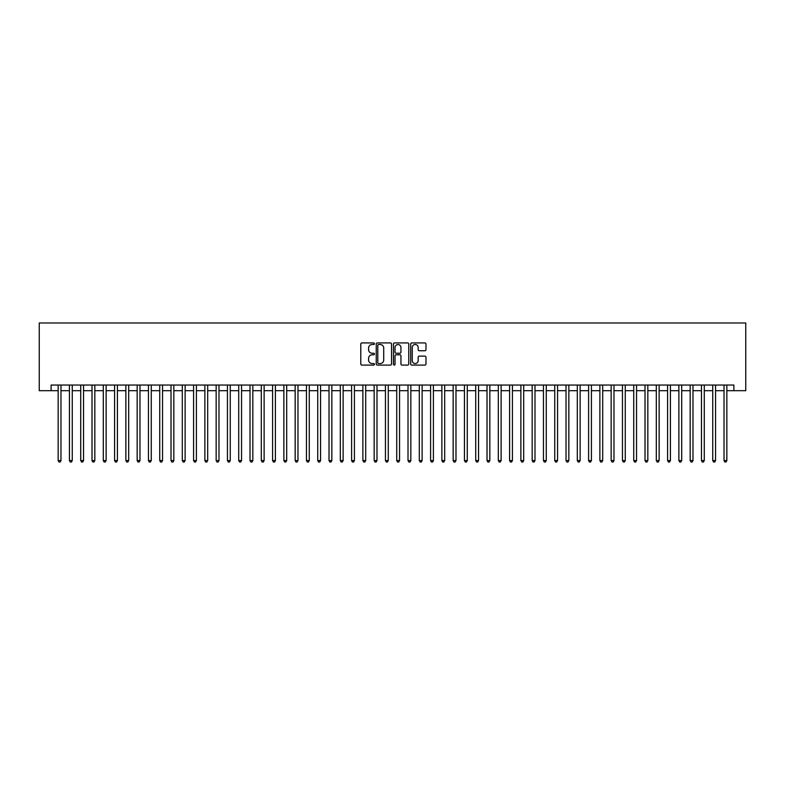 <?xml version="1.0" encoding="UTF-8"?>
<svg xmlns="http://www.w3.org/2000/svg" width="785" height="785" viewBox="0 0 785 785"><rect width="100%" height="100%" fill="white"/><g stroke="black" fill="none" stroke-linecap="round" stroke-linejoin="round"><path stroke-width="1.18" d="M374.445 343.712A0.775 0.775 0 0 0 373.67 342.937L361.895 342.937A1.109 1.109 0 0 0 360.786 344.046L360.786 363.985A1.109 1.109 0 0 0 361.895 365.094L373.67 365.094A0.775 0.775 0 0 0 374.445 364.318A0.775 0.775 0 0 0 373.67 363.543L372.149 363.543A3.542 3.542 0 0 1 368.597 360.001L368.597 358.333A3.542 3.542 0 0 1 372.149 354.791L373.67 354.791A0.775 0.775 0 0 0 374.445 354.015A0.775 0.775 0 0 0 373.67 353.24L372.149 353.24A3.542 3.542 0 0 1 368.597 349.698L368.597 348.03A3.542 3.542 0 0 1 372.149 344.487L373.67 344.487A0.775 0.775 0 0 0 374.445 343.712M424.871 350.748A1.109 1.109 0 0 0 425.98 349.639L425.98 344.046A1.109 1.109 0 0 0 424.871 342.937L411.801 342.937A1.109 1.109 0 0 0 410.692 344.046L410.692 363.985A1.109 1.109 0 0 0 411.801 365.094L424.871 365.094A1.109 1.109 0 0 0 425.98 363.985L425.98 357.224A1.109 1.109 0 0 0 424.871 356.115L419.278 356.115A1.109 1.109 0 0 0 418.17 357.224L418.17 360.58A2.963 2.963 0 0 1 415.206 363.543A2.963 2.963 0 0 1 412.243 360.58L412.243 347.451A2.963 2.963 0 0 1 415.206 344.487A2.963 2.963 0 0 1 418.17 347.451L418.17 349.639A1.109 1.109 0 0 0 419.278 350.748L424.871 350.748M51.103 390.695L51.103 385.052L733.896 385.052L733.896 390.695L745.75 390.695L745.75 322.978L39.25 322.978L39.25 390.695L58.159 390.695M391.529 344.046A1.109 1.109 0 0 0 390.42 342.937L377.349 342.937A1.109 1.109 0 0 0 376.241 344.046L376.241 363.985A1.109 1.109 0 0 0 377.349 365.094L390.42 365.094A1.109 1.109 0 0 0 391.529 363.985L391.529 344.046M394.58 342.937L407.65 342.937A1.109 1.109 0 0 1 408.759 344.046L408.759 363.985A1.109 1.109 0 0 1 407.65 365.094L402.057 365.094A1.109 1.109 0 0 1 400.949 363.985L400.949 355.899A1.109 1.109 0 0 0 399.84 354.791L396.131 354.791A1.109 1.109 0 0 0 395.022 355.899L395.022 364.318A0.775 0.775 0 0 1 394.247 365.094A0.775 0.775 0 0 1 393.471 364.318L393.471 344.046A1.109 1.109 0 0 1 394.58 342.937M60.975 390.695L69.443 390.695M72.259 390.695L80.727 390.695M83.544 390.695L92.012 390.695M94.838 390.695L103.296 390.695M106.122 390.695L114.581 390.695M117.407 390.695L125.865 390.695M128.691 390.695L137.159 390.695M139.975 390.695L148.444 390.695M151.26 390.695L159.728 390.695M162.544 390.695L171.012 390.695M173.838 390.695L182.297 390.695M185.123 390.695L193.581 390.695M196.407 390.695L204.875 390.695M207.691 390.695L216.16 390.695M218.976 390.695L227.444 390.695M230.26 390.695L238.728 390.695M241.554 390.695L250.013 390.695M252.839 390.695L261.297 390.695M264.123 390.695L272.591 390.695M275.407 390.695L283.876 390.695M286.692 390.695L295.16 390.695M297.976 390.695L306.444 390.695M309.27 390.695L317.729 390.695M320.555 390.695L329.013 390.695M331.839 390.695L340.307 390.695M343.123 390.695L351.592 390.695M354.408 390.695L362.876 390.695M365.692 390.695L374.16 390.695M376.986 390.695L385.445 390.695M388.271 390.695L396.729 390.695M399.555 390.695L408.014 390.695M410.84 390.695L419.308 390.695M422.124 390.695L430.592 390.695M433.408 390.695L441.876 390.695M444.693 390.695L453.161 390.695M455.987 390.695L464.445 390.695M467.271 390.695L475.73 390.695M478.556 390.695L487.024 390.695M489.84 390.695L498.308 390.695M501.124 390.695L509.593 390.695M512.409 390.695L520.877 390.695M523.703 390.695L532.161 390.695M534.987 390.695L543.446 390.695M546.272 390.695L554.74 390.695M557.556 390.695L566.024 390.695M568.84 390.695L577.309 390.695M580.125 390.695L588.593 390.695M591.419 390.695L599.877 390.695M602.703 390.695L611.162 390.695M613.988 390.695L622.456 390.695M625.272 390.695L633.74 390.695M636.557 390.695L645.025 390.695M647.841 390.695L656.309 390.695M659.135 390.695L667.593 390.695M670.419 390.695L678.878 390.695M681.704 390.695L690.162 390.695M692.988 390.695L701.456 390.695M704.273 390.695L712.741 390.695M715.557 390.695L724.025 390.695M726.841 390.695L733.896 390.695M378.566 344.487A0.775 0.775 0 0 0 377.791 345.263L377.791 362.768A0.775 0.775 0 0 0 378.566 363.543L380.175 363.543A3.542 3.542 0 0 0 383.718 360.001L383.718 348.03A3.542 3.542 0 0 0 380.175 344.487L378.566 344.487M400.949 347.51A2.963 2.963 0 0 0 397.985 344.546A2.963 2.963 0 0 0 395.022 347.51L395.022 352.131A1.109 1.109 0 0 0 396.131 353.24L399.84 353.24A1.109 1.109 0 0 0 400.949 352.131L400.949 347.51M60.975 385.052L60.975 460.55L58.159 460.55L58.159 385.052M60.975 460.55L60.131 462.022L59.003 462.022L58.159 460.55M72.259 385.052L72.259 460.55L69.443 460.55L69.443 385.052M72.259 460.55L71.415 462.022L70.287 462.022L69.443 460.55M83.544 385.052L83.544 460.55L80.727 460.55L80.727 385.052M83.544 460.55L82.7 462.022L81.571 462.022L80.727 460.55M94.838 385.052L94.838 460.55L92.012 460.55L92.012 385.052M94.838 460.55L93.984 462.022L92.856 462.022L92.012 460.55M106.122 385.052L106.122 460.55L103.296 460.55L103.296 385.052M106.122 460.55L105.269 462.022L104.14 462.022L103.296 460.55M117.407 385.052L117.407 460.55L114.581 460.55L114.581 385.052M117.407 460.55L116.563 462.022L115.434 462.022L114.581 460.55M128.691 385.052L128.691 460.55L125.865 460.55L125.865 385.052M128.691 460.55L127.847 462.022L126.719 462.022L125.865 460.55M139.975 385.052L139.975 460.55L137.159 460.55L137.159 385.052M139.975 460.55L139.131 462.022L138.003 462.022L137.159 460.55M151.26 385.052L151.26 460.55L148.444 460.55L148.444 385.052M151.26 460.55L150.416 462.022L149.287 462.022L148.444 460.55M162.544 385.052L162.544 460.55L159.728 460.55L159.728 385.052M162.544 460.55L161.7 462.022L160.572 462.022L159.728 460.55M173.838 385.052L173.838 460.55L171.012 460.55L171.012 385.052M173.838 460.55L172.985 462.022L171.856 462.022L171.012 460.55M185.123 385.052L185.123 460.55L182.297 460.55L182.297 385.052M185.123 460.55L184.279 462.022L183.15 462.022L182.297 460.55M196.407 385.052L196.407 460.55L193.581 460.55L193.581 385.052M196.407 460.55L195.563 462.022L194.435 462.022L193.581 460.55M207.691 385.052L207.691 460.55L204.875 460.55L204.875 385.052M207.691 460.55L206.847 462.022L205.719 462.022L204.875 460.55M218.976 385.052L218.976 460.55L216.16 460.55L216.16 385.052M218.976 460.55L218.132 462.022L217.003 462.022L216.16 460.55M230.26 385.052L230.26 460.55L227.444 460.55L227.444 385.052M230.26 460.55L229.416 462.022L228.288 462.022L227.444 460.55M241.554 385.052L241.554 460.55L238.728 460.55L238.728 385.052M241.554 460.55L240.701 462.022L239.572 462.022L238.728 460.55M252.839 385.052L252.839 460.55L250.013 460.55L250.013 385.052M252.839 460.55L251.995 462.022L250.857 462.022L250.013 460.55M264.123 385.052L264.123 460.55L261.297 460.55L261.297 385.052M264.123 460.55L263.279 462.022L262.151 462.022L261.297 460.55M275.407 385.052L275.407 460.55L272.591 460.55L272.591 385.052M275.407 460.55L274.564 462.022L273.435 462.022L272.591 460.55M286.692 385.052L286.692 460.55L283.876 460.55L283.876 385.052M286.692 460.55L285.848 462.022L284.72 462.022L283.876 460.55M297.976 385.052L297.976 460.55L295.16 460.55L295.16 385.052M297.976 460.55L297.132 462.022L296.004 462.022L295.16 460.55M309.27 385.052L309.27 460.55L306.444 460.55L306.444 385.052M309.27 460.55L308.417 462.022L307.288 462.022L306.444 460.55M320.555 385.052L320.555 460.55L317.729 460.55L317.729 385.052M320.555 460.55L319.701 462.022L318.573 462.022L317.729 460.55M331.839 385.052L331.839 460.55L329.013 460.55L329.013 385.052M331.839 460.55L330.995 462.022L329.867 462.022L329.013 460.55M343.123 385.052L343.123 460.55L340.307 460.55L340.307 385.052M343.123 460.55L342.28 462.022L341.151 462.022L340.307 460.55M354.408 385.052L354.408 460.55L351.592 460.55L351.592 385.052M354.408 460.55L353.564 462.022L352.436 462.022L351.592 460.55M365.692 385.052L365.692 460.55L362.876 460.55L362.876 385.052M365.692 460.55L364.848 462.022L363.72 462.022L362.876 460.55M376.986 385.052L376.986 460.55L374.16 460.55L374.16 385.052M376.986 460.55L376.133 462.022L375.004 462.022L374.16 460.55M388.271 385.052L388.271 460.55L385.445 460.55L385.445 385.052M388.271 460.55L387.417 462.022L386.289 462.022L385.445 460.55M399.555 385.052L399.555 460.55L396.729 460.55L396.729 385.052M399.555 460.55L398.711 462.022L397.583 462.022L396.729 460.55M410.84 385.052L410.84 460.55L408.014 460.55L408.014 385.052M410.84 460.55L409.996 462.022L408.867 462.022L408.014 460.55M422.124 385.052L422.124 460.55L419.308 460.55L419.308 385.052M422.124 460.55L421.28 462.022L420.152 462.022L419.308 460.55M433.408 385.052L433.408 460.55L430.592 460.55L430.592 385.052M433.408 460.55L432.564 462.022L431.436 462.022L430.592 460.55M444.693 385.052L444.693 460.55L441.876 460.55L441.876 385.052M444.693 460.55L443.849 462.022L442.72 462.022L441.876 460.55M455.987 385.052L455.987 460.55L453.161 460.55L453.161 385.052M455.987 460.55L455.133 462.022L454.005 462.022L453.161 460.55M467.271 385.052L467.271 460.55L464.445 460.55L464.445 385.052M467.271 460.55L466.427 462.022L465.299 462.022L464.445 460.55M478.556 385.052L478.556 460.55L475.73 460.55L475.73 385.052M478.556 460.55L477.712 462.022L476.583 462.022L475.73 460.55M489.84 385.052L489.84 460.55L487.024 460.55L487.024 385.052M489.84 460.55L488.996 462.022L487.868 462.022L487.024 460.55M501.124 385.052L501.124 460.55L498.308 460.55L498.308 385.052M501.124 460.55L500.28 462.022L499.152 462.022L498.308 460.55M512.409 385.052L512.409 460.55L509.593 460.55L509.593 385.052M512.409 460.55L511.565 462.022L510.436 462.022L509.593 460.55M523.703 385.052L523.703 460.55L520.877 460.55L520.877 385.052M523.703 460.55L522.849 462.022L521.721 462.022L520.877 460.55M534.987 385.052L534.987 460.55L532.161 460.55L532.161 385.052M534.987 460.55L534.143 462.022L533.005 462.022L532.161 460.55M546.272 385.052L546.272 460.55L543.446 460.55L543.446 385.052M546.272 460.55L545.428 462.022L544.299 462.022L543.446 460.55M557.556 385.052L557.556 460.55L554.74 460.55L554.74 385.052M557.556 460.55L556.712 462.022L555.584 462.022L554.74 460.55M568.84 385.052L568.84 460.55L566.024 460.55L566.024 385.052M568.84 460.55L567.997 462.022L566.868 462.022L566.024 460.55M580.125 385.052L580.125 460.55L577.309 460.55L577.309 385.052M580.125 460.55L579.281 462.022L578.153 462.022L577.309 460.55M591.419 385.052L591.419 460.55L588.593 460.55L588.593 385.052M591.419 460.55L590.565 462.022L589.437 462.022L588.593 460.55M602.703 385.052L602.703 460.55L599.877 460.55L599.877 385.052M602.703 460.55L601.85 462.022L600.721 462.022L599.877 460.55M613.988 385.052L613.988 460.55L611.162 460.55L611.162 385.052M613.988 460.55L613.144 462.022L612.015 462.022L611.162 460.55M625.272 385.052L625.272 460.55L622.456 460.55L622.456 385.052M625.272 460.55L624.428 462.022L623.3 462.022L622.456 460.55M636.557 385.052L636.557 460.55L633.74 460.55L633.74 385.052M636.557 460.55L635.713 462.022L634.584 462.022L633.74 460.55M647.841 385.052L647.841 460.55L645.025 460.55L645.025 385.052M647.841 460.55L646.997 462.022L645.869 462.022L645.025 460.55M659.135 385.052L659.135 460.55L656.309 460.55L656.309 385.052M659.135 460.55L658.281 462.022L657.153 462.022L656.309 460.55M670.419 385.052L670.419 460.55L667.593 460.55L667.593 385.052M670.419 460.55L669.566 462.022L668.437 462.022L667.593 460.55M681.704 385.052L681.704 460.55L678.878 460.55L678.878 385.052M681.704 460.55L680.86 462.022L679.731 462.022L678.878 460.55M692.988 385.052L692.988 460.55L690.162 460.55L690.162 385.052M692.988 460.55L692.144 462.022L691.016 462.022L690.162 460.55M704.273 385.052L704.273 460.55L701.456 460.55L701.456 385.052M704.273 460.55L703.429 462.022L702.3 462.022L701.456 460.55M715.557 385.052L715.557 460.55L712.741 460.55L712.741 385.052M715.557 460.55L714.713 462.022L713.585 462.022L712.741 460.55M726.841 385.052L726.841 460.55L724.025 460.55L724.025 385.052M726.841 460.55L725.997 462.022L724.869 462.022L724.025 460.55"/></g></svg>
